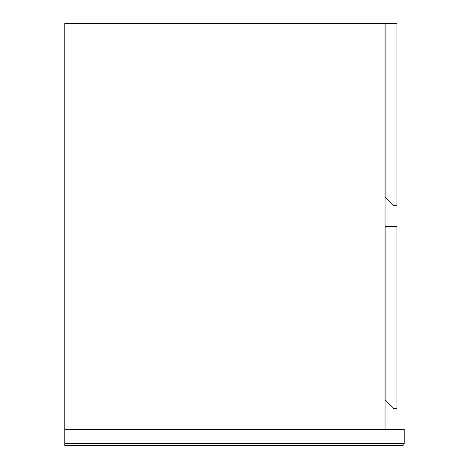 <?xml version="1.0" encoding="UTF-8"?>
<svg xmlns="http://www.w3.org/2000/svg" width="469" height="469" viewBox="0 0 469 469"><rect width="100%" height="100%" fill="white"/><g stroke="black" fill="none" stroke-linecap="round" stroke-linejoin="round"><path stroke-width="0.7" d="M385.037 429.317L385.037 23.45L64.775 23.45L64.775 443.334L402.009 443.334L402.009 429.317L64.775 429.317M385.113 226.38L385.113 399.799L393.966 408.651L396.921 408.651L396.921 226.38L385.113 226.38M396.921 23.45L385.113 23.45L385.113 196.863L393.966 205.721L396.921 205.721L396.921 23.45M402.009 429.317L404.225 429.317L404.225 443.334L402.009 443.334L402.009 445.55L64.775 445.55L64.775 443.334M402.009 445.55A2.216 2.216 0 0 0 404.225 443.334A2.216 2.216 0 0 1 402.009 445.55"/></g></svg>
